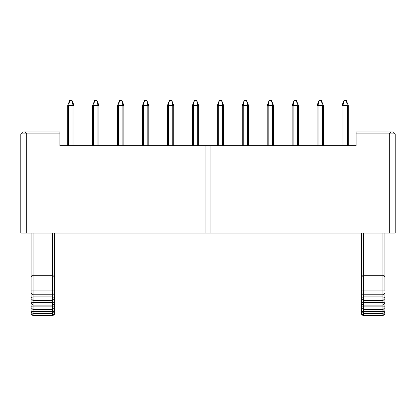 <?xml version="1.0" encoding="UTF-8"?>
<svg xmlns="http://www.w3.org/2000/svg" width="416" height="416" viewBox="0 0 416 416"><rect width="100%" height="100%" fill="white"/><g stroke="black" fill="none" stroke-linecap="round" stroke-linejoin="round"><path stroke-width="0.62" d="M25.433 132.621L26.692 133.884L26.692 233.033L20.8 233.033L20.8 133.884L20.8 233.033L26.692 233.033L26.692 133.884L59.868 133.884L59.868 145.668L59.868 131.924L59.868 133.884L26.692 133.884L25.683 132.87M59.868 131.924L24.726 131.924L26.692 133.884L20.8 133.884L26.692 133.884L24.726 131.924L59.868 131.924M22.766 131.924L24.726 131.924L22.766 131.924L20.8 133.884L22.766 131.924M26.692 233.033L205.057 233.033L205.057 145.668L59.868 145.668L205.057 145.668L205.057 233.033L26.692 233.033M395.2 233.033L205.057 233.033L395.2 233.033L395.2 133.884L395.2 233.033M395.2 133.884L389.308 133.884L389.308 233.033L389.308 133.884L356.132 133.884L356.132 145.668L210.943 145.668L210.943 233.033L210.943 145.668L205.057 145.668L356.132 145.668L356.132 131.924L356.132 133.884L395.2 133.884L393.234 131.924L395.2 133.884L393.234 131.924L391.274 131.924L389.308 133.884L391.274 131.924L356.132 131.924L393.234 131.924M389.922 133.271L389.49 133.702M173.742 105.42L173.742 145.668L173.742 105.42L171.777 100.511L173.742 105.42L168.438 105.42L168.438 145.668L168.438 105.42L172.76 105.42L171.777 100.511L169.421 100.511L168.438 105.42L169.421 100.511L171.777 100.511L172.76 105.42L173.742 105.42L173.742 145.668M172.76 145.668L172.76 105.42L172.76 145.668M167.456 145.668L167.456 105.42L169.421 100.511L167.456 105.42L168.438 105.42L167.456 105.42L167.456 145.668L167.456 105.42M198.676 105.42L198.676 145.668L198.676 105.42L196.711 100.511L198.676 105.42L193.372 105.42L193.372 145.668L193.372 105.42L197.694 105.42L196.711 100.511L194.355 100.511L193.372 105.42L194.355 100.511L196.711 100.511L197.694 105.42L198.676 105.42L198.676 145.668M197.694 145.668L197.694 105.42L197.694 145.668M192.39 145.668L192.39 105.42L194.355 100.511L192.39 105.42L193.372 105.42L192.39 105.42L192.39 145.668L192.39 105.42M223.61 105.42L223.61 145.668L223.61 105.42L221.645 100.511L223.61 105.42L218.306 105.42L218.306 145.668L218.306 105.42L222.628 105.42L221.645 100.511L219.289 100.511L218.306 105.42L219.289 100.511L221.645 100.511L222.628 105.42L223.61 105.42L223.61 145.668M222.628 145.668L222.628 105.42L222.628 145.668M217.324 145.668L217.324 105.42L219.289 100.511L217.324 105.42L218.306 105.42L217.324 105.42L217.324 145.668L217.324 105.42M248.544 105.42L248.544 145.668L248.544 105.42L246.579 100.511L248.544 105.42L243.24 105.42L243.24 145.668L243.24 105.42L247.562 105.42L246.579 100.511L244.223 100.511L243.24 105.42L244.223 100.511L246.579 100.511L247.562 105.42L248.544 105.42L248.544 145.668M247.562 145.668L247.562 105.42L247.562 145.668M242.258 145.668L242.258 105.42L244.223 100.511L242.258 105.42L243.24 105.42L242.258 105.42L242.258 145.668L242.258 105.42M298.407 105.42L298.407 145.668L298.407 105.42L296.447 100.511L298.407 105.42L293.108 105.42L293.108 145.668L293.108 105.42L297.43 105.42L296.447 100.511L294.091 100.511L293.108 105.42L294.091 100.511L296.447 100.511L297.43 105.42L298.407 105.42L298.407 145.668M297.43 145.668L297.43 105.42L297.43 145.668M292.126 145.668L292.126 105.42L294.091 100.511L292.126 105.42L293.108 105.42L292.126 105.42L292.126 145.668L292.126 105.42M323.341 105.42L323.341 145.668L323.341 105.42L321.381 100.511L323.341 105.42L318.042 105.42L318.042 145.668L318.042 105.42L322.364 105.42L321.381 100.511L319.025 100.511L318.042 105.42L319.025 100.511L321.381 100.511L322.364 105.42L323.341 105.42L323.341 145.668M322.364 145.668L322.364 105.42L322.364 145.668M317.06 145.668L317.06 105.42L319.025 100.511L317.06 105.42L318.042 105.42L317.06 105.42L317.06 145.668L317.06 105.42M348.275 105.42L348.275 145.668L348.275 105.42L346.315 100.511L348.275 105.42L342.976 105.42L342.976 145.668L342.976 105.42L347.298 105.42L346.315 100.511L343.959 100.511L342.976 105.42L343.959 100.511L346.315 100.511L347.298 105.42L348.275 105.42L348.275 145.668M347.298 145.668L347.298 105.42L347.298 145.668M341.994 145.668L341.994 105.42L343.959 100.511L341.994 105.42L342.976 105.42L341.994 105.42L341.994 145.668L341.994 105.42M273.473 105.42L273.473 145.668L273.473 105.42L271.513 100.511L273.473 105.42L268.174 105.42L268.174 145.668L268.174 105.42L272.496 105.42L271.513 100.511L269.157 100.511L268.174 105.42L269.157 100.511L271.513 100.511L272.496 105.42L273.473 105.42L273.473 145.668M272.496 145.668L272.496 105.42L272.496 145.668M267.192 145.668L267.192 105.42L269.157 100.511L267.192 105.42L268.174 105.42L267.192 105.42L267.192 145.668L267.192 105.42M74.006 105.42L74.006 145.668L74.006 105.42L72.041 100.511L74.006 105.42L68.702 105.42L68.702 145.668L68.702 105.42L73.024 105.42L72.041 100.511L69.685 100.511L68.702 105.42L69.685 100.511L72.041 100.511L73.024 105.42L74.006 105.42L74.006 145.668M73.024 145.668L73.024 105.42L73.024 145.668M67.725 145.668L67.725 105.42L69.685 100.511L67.725 105.42L68.702 105.42L67.725 105.42L67.725 145.668L67.725 105.42M98.94 105.42L98.94 145.668L98.94 105.42L96.975 100.511L98.94 105.42L93.636 105.42L93.636 145.668L93.636 105.42L97.958 105.42L96.975 100.511L94.619 100.511L93.636 105.42L94.619 100.511L96.975 100.511L97.958 105.42L98.94 105.42L98.94 145.668M97.958 145.668L97.958 105.42L97.958 145.668M92.659 145.668L92.659 105.42L94.619 100.511L92.659 105.42L93.636 105.42L92.659 105.42L92.659 145.668L92.659 105.42M123.874 105.42L123.874 145.668L123.874 105.42L121.909 100.511L123.874 105.42L118.57 105.42L118.57 145.668L118.57 105.42L122.892 105.42L121.909 100.511L119.553 100.511L118.57 105.42L119.553 100.511L121.909 100.511L122.892 105.42L123.874 105.42L123.874 145.668M122.892 145.668L122.892 105.42L122.892 145.668M117.593 145.668L117.593 105.42L119.553 100.511L117.593 105.42L118.57 105.42L117.593 105.42L117.593 145.668L117.593 105.42M142.527 145.668L142.527 105.42L144.487 100.511L143.504 105.42L143.504 145.668L143.504 105.42L147.826 105.42L143.504 105.42L144.487 100.511L142.527 105.42L143.504 105.42L142.527 105.42L142.527 145.668L142.527 105.42M148.808 105.42L148.808 145.668L148.808 105.42L146.843 100.511L148.808 105.42L147.826 105.42L146.843 100.511L144.487 100.511L146.843 100.511L147.826 105.42L148.808 105.42L148.808 145.668M147.826 145.668L147.826 105.42L147.826 145.668M31.106 313.529L31.106 233.033L31.106 277.207L33.072 275.241L33.072 233.033L33.072 275.241L31.106 277.207L33.067 275.241L52.702 275.241L52.702 233.033L52.702 275.241L33.072 275.241L33.072 290.95L31.106 290.95L31.106 313.529L33.072 315.489L31.684 314.917L31.106 313.529M361.332 313.529L361.332 233.033L361.332 277.207L363.298 275.241L363.298 233.033L363.298 275.241L361.332 277.207L363.293 275.241L382.928 275.241L382.928 233.033L382.928 275.241L363.298 275.241L363.298 290.95L361.332 290.95L361.332 313.529L363.298 315.489L361.91 314.917L361.332 313.529M31.959 275.579L31.268 276.427M31.684 314.917L33.072 315.489L33.072 313.498L31.106 311.995L33.072 313.498L33.072 311.407L31.106 311.298L33.072 311.407L33.072 309.603L31.106 307.689L33.072 309.603L33.072 306.894L31.106 306.79L33.072 306.894L33.072 305.094L31.106 303.181L33.072 305.094L33.072 302.385L31.106 302.276L33.072 302.385L33.072 300.581L31.106 298.672L33.072 300.581L33.072 296.925L31.106 297.45L33.072 296.925L33.072 294.762L31.106 293.124L33.072 294.762L33.072 275.241M31.106 277.207L31.106 290.95L33.072 290.95L33.072 315.489L52.702 315.489L33.072 315.489M362.185 275.579L361.494 276.427M361.332 277.207L361.332 290.95L363.298 290.95L363.298 294.762L382.928 294.762L382.928 296.925L384.894 297.45L384.894 298.672L384.894 297.45L382.928 296.925L382.928 294.762L363.298 294.762L363.298 296.925L382.928 296.925L382.928 300.581L384.894 298.672L384.894 302.276L384.894 298.672L382.928 300.581L382.928 296.925L363.298 296.925L363.298 300.581L382.928 300.581L382.928 302.385L384.894 302.276L384.894 303.181L384.894 302.276L382.928 302.385L382.928 300.581L363.298 300.581L363.298 302.385L382.928 302.385L382.928 305.094L384.894 303.181L384.894 306.79L384.894 303.181L382.928 305.094L382.928 302.385L363.298 302.385L363.298 305.094L382.928 305.094L382.928 306.894L384.894 306.79L384.894 307.689L384.894 306.79L382.928 306.894L382.928 305.094L363.298 305.094L363.298 306.894L382.928 306.894L382.928 309.603L384.894 307.689L384.894 311.298L384.894 307.689L382.928 309.603L382.928 306.894L363.298 306.894L363.298 309.603L382.928 309.603L382.928 311.407L384.894 311.298L384.894 311.995L384.894 311.298L382.928 311.407L382.928 309.603L363.298 309.603L363.298 311.407L382.928 311.407L382.928 313.498L384.894 311.995L384.894 313.529L384.894 311.995L382.928 313.498L382.928 311.407L363.298 311.407L363.298 313.498L382.928 313.498L382.928 315.489L384.894 313.529L384.316 314.917L382.928 315.489L382.928 313.498L363.298 313.498L363.298 315.489L382.928 315.489L363.298 315.489L363.298 313.498L361.332 311.995L363.298 313.498L363.298 311.407L361.332 311.298L363.298 311.407L363.298 309.603L361.332 307.689L363.298 309.603L363.298 306.894L361.332 306.79L363.298 306.894L363.298 305.094L361.332 303.181L363.298 305.094L363.298 302.385L361.332 302.276L363.298 302.385L363.298 300.581L361.332 298.672L363.298 300.581L363.298 296.925L361.332 297.45L363.298 296.925L363.298 294.762L361.332 293.124L363.298 294.762L363.298 275.241M52.702 315.489L52.702 313.498L33.072 313.498L52.702 313.498L52.702 311.407L33.072 311.407L52.702 311.407L52.702 309.603L33.072 309.603L52.702 309.603L52.702 306.894L33.072 306.894L52.702 306.894L52.702 305.094L33.072 305.094L52.702 305.094L52.702 302.385L33.072 302.385L52.702 302.385L52.702 300.581L33.072 300.581L52.702 300.581L52.702 296.925L33.072 296.925L52.702 296.925L52.702 294.762L33.072 294.762L52.702 294.762L52.702 290.95L33.072 290.95L52.702 290.95L52.702 275.241L54.668 277.207L54.668 233.033L54.668 277.207L52.702 275.241L52.702 315.489L54.668 313.529L54.09 314.917L52.702 315.489M382.928 294.762L382.928 290.95L363.298 290.95L382.928 290.95L382.928 275.241L384.894 277.207L384.894 233.033L384.894 277.207L382.928 275.241L382.928 294.762L384.894 293.124L382.928 294.762M54.449 276.307L54.158 275.881M52.723 275.241L54.668 277.207L54.668 290.95L52.702 290.95L54.668 290.95L54.668 233.033M52.702 310.913L54.668 310.97M54.668 313.529L54.668 311.995L52.702 313.498L54.668 311.995L54.668 311.298L52.702 311.407L54.668 311.298L54.668 307.689L52.702 309.603L54.668 307.689L54.668 306.79L52.702 306.894L54.668 306.79L54.668 303.181L52.702 305.094L54.668 303.181L54.668 302.276L52.702 302.385L54.668 302.276L54.668 298.672L52.702 300.581L54.668 298.672L54.668 297.45L52.702 296.925L54.668 297.45L54.668 293.124L52.702 294.762L54.668 293.124L54.668 290.95L54.668 313.529M20.8 157.934L20.8 153.868L20.8 157.934M384.675 276.307L384.384 275.881M382.949 275.241L384.894 277.207L384.894 290.95L382.928 290.95L384.894 290.95L384.894 233.033M382.928 310.913L384.894 310.97M384.894 297.45L384.894 293.124M395.2 157.934L395.2 153.868L395.2 157.934M26.302 133.484L24.736 131.924M391.217 131.981L390.442 132.756M31.106 311.298L31.106 307.689M31.106 306.79L31.106 303.181M31.106 302.276L31.106 298.672M31.106 297.45L31.106 293.124M361.332 311.298L361.332 307.689M361.332 306.79L361.332 303.181M361.332 302.276L361.332 298.672M361.332 297.45L361.332 293.124M54.668 307.689L54.668 311.298M54.668 303.181L54.668 306.79M54.668 298.672L54.668 302.276M54.668 293.124L54.668 297.45M384.894 307.689L384.894 311.298M384.894 303.181L384.894 306.79M384.894 298.672L384.894 302.276"/></g></svg>
